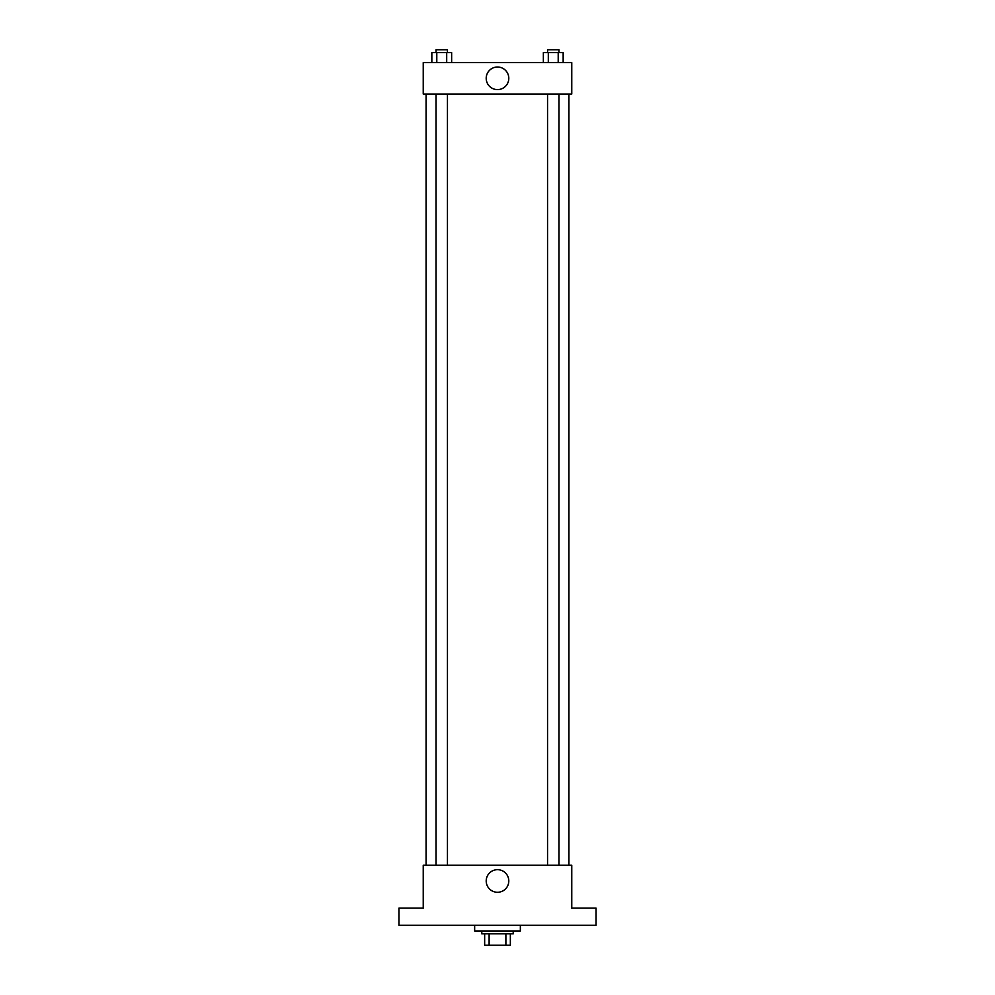<?xml version="1.0" encoding="UTF-8"?>
<svg xmlns="http://www.w3.org/2000/svg" width="995" height="995" viewBox="0 0 995 995"><rect width="100%" height="100%" fill="white"/><g stroke="black" fill="none" stroke-linecap="round" stroke-linejoin="round"><path stroke-width="1.49" d="M505.883 933.82L505.883 945.25L484.652 945.25L484.652 933.82M505.883 945.25L510.348 945.25L510.348 933.82L510.348 945.25M513.209 930.972L513.209 933.82L481.791 933.82L481.791 930.972M489.117 933.82L489.117 945.25M474.652 925.25L474.652 930.972L520.348 930.972L520.348 925.25M596.042 925.25L398.958 925.25L398.958 908.112L423.236 908.112L423.236 865.264L571.764 865.264L571.764 908.112L596.042 908.112L596.042 925.25M508.793 880.985A11.293 11.293 0 0 1 491.853 890.761A11.293 11.293 0 0 1 491.853 871.197A11.293 11.293 0 0 1 508.793 880.985M568.916 94.027L568.916 865.264M547.548 865.264L547.548 94.027M447.451 94.027L447.451 865.264M571.764 94.027L423.236 94.027L423.236 62.598L571.764 62.598L571.764 94.027M508.793 78.319A11.293 11.293 0 0 1 491.853 88.095A11.293 11.293 0 0 1 491.853 68.531A11.293 11.293 0 0 1 508.793 78.319M563.158 62.598L563.158 52.611L543.357 52.611L543.357 62.598M558.207 52.611L558.207 62.598M548.307 52.611L548.307 62.598M547.548 52.611L547.548 49.75L558.966 49.75L558.966 52.611M451.643 62.598L451.643 52.611L431.842 52.611L431.842 62.598M446.693 52.611L446.693 62.598M436.793 52.611L436.793 62.598M436.034 52.611L436.034 49.75L447.451 49.75L447.451 52.611M426.084 94.027L426.084 865.264M558.966 865.264L558.966 94.027M436.034 94.027L436.034 865.264"/></g></svg>

